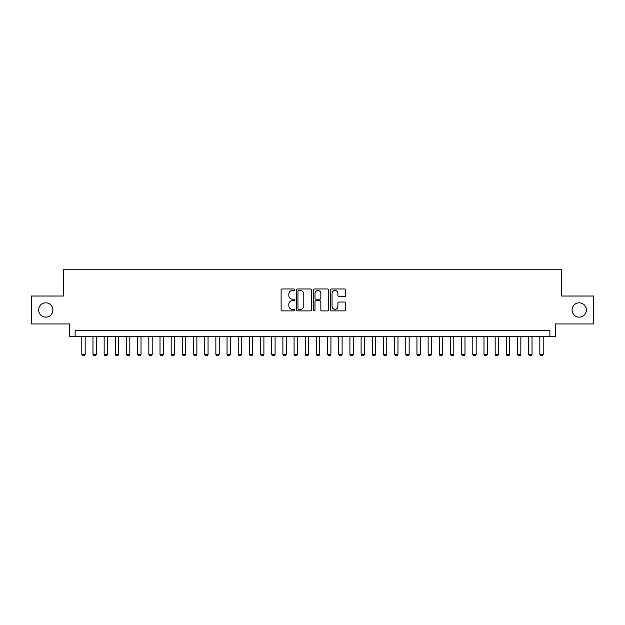 <?xml version="1.0" encoding="UTF-8"?>
<svg xmlns="http://www.w3.org/2000/svg" width="625" height="625" viewBox="0 0 625 625"><rect width="100%" height="100%" fill="white"/><g stroke="black" fill="none" stroke-linecap="round" stroke-linejoin="round"><path stroke-width="0.94" d="M294.625 289.734A0.766 0.766 0 0 0 293.859 288.969L282.203 288.969A1.094 1.094 0 0 0 281.109 290.062L281.109 309.805A1.094 1.094 0 0 0 282.203 310.898L293.859 310.898A0.766 0.766 0 0 0 294.625 310.133A0.766 0.766 0 0 0 293.859 309.359L292.352 309.359A3.508 3.508 0 0 1 288.844 305.852L288.844 304.211A3.508 3.508 0 0 1 292.352 300.703L293.859 300.703A0.766 0.766 0 0 0 294.625 299.93A0.766 0.766 0 0 0 293.859 299.164L292.352 299.164A3.508 3.508 0 0 1 288.844 295.656L288.844 294.008A3.508 3.508 0 0 1 292.352 290.5L293.859 290.5A0.766 0.766 0 0 0 294.625 289.734M572.078 309.984A7.148 7.148 0 0 0 579.227 317.133A7.148 7.148 0 0 0 586.375 309.984A7.148 7.148 0 0 0 579.227 302.836A7.148 7.148 0 0 0 572.078 309.984M38.625 309.984A7.148 7.148 0 0 0 45.773 317.133A7.148 7.148 0 0 0 52.922 309.984A7.148 7.148 0 0 0 45.773 302.836A7.148 7.148 0 0 0 38.625 309.984M344.547 296.695A1.094 1.094 0 0 0 345.641 295.602L345.641 290.062A1.094 1.094 0 0 0 344.547 288.969L331.609 288.969A1.094 1.094 0 0 0 330.508 290.062L330.508 309.805A1.094 1.094 0 0 0 331.609 310.898L344.547 310.898A1.094 1.094 0 0 0 345.641 309.805L345.641 303.109A1.094 1.094 0 0 0 344.547 302.016L339.008 302.016A1.094 1.094 0 0 0 337.914 303.109L337.914 306.43A2.93 2.93 0 0 1 334.977 309.359A2.93 2.93 0 0 1 332.047 306.43L332.047 293.438A2.93 2.93 0 0 1 334.977 290.5A2.93 2.93 0 0 1 337.914 293.438L337.914 295.602A1.094 1.094 0 0 0 339.008 296.695L344.547 296.695M549.898 336.242L555.484 336.242L555.484 323.953L593.75 323.953L593.75 296.023L561.633 296.023L561.633 269.211L63.367 269.211L63.367 296.023L31.25 296.023L31.25 323.953L69.516 323.953L69.516 336.242L549.898 336.242L549.898 330.656L75.102 330.656L75.102 336.242M311.539 290.062A1.094 1.094 0 0 0 310.445 288.969L297.508 288.969A1.094 1.094 0 0 0 296.406 290.062L296.406 309.805A1.094 1.094 0 0 0 297.508 310.898L310.445 310.898A1.094 1.094 0 0 0 311.539 309.805L311.539 290.062M314.555 288.969L327.492 288.969A1.094 1.094 0 0 1 328.594 290.062L328.594 309.805A1.094 1.094 0 0 1 327.492 310.898L321.961 310.898A1.094 1.094 0 0 1 320.859 309.805L320.859 301.797A1.094 1.094 0 0 0 319.766 300.703L316.094 300.703A1.094 1.094 0 0 0 314.992 301.797L314.992 310.133A0.766 0.766 0 0 1 314.227 310.898A0.766 0.766 0 0 1 313.461 310.133L313.461 290.062A1.094 1.094 0 0 1 314.555 288.969M298.711 290.5A0.766 0.766 0 0 0 297.945 291.266L297.945 308.594A0.766 0.766 0 0 0 298.711 309.359L300.297 309.359A3.508 3.508 0 0 0 303.812 305.852L303.812 294.008A3.508 3.508 0 0 0 300.297 290.5L298.711 290.5M320.859 293.492A2.93 2.93 0 0 0 317.93 290.555A2.93 2.93 0 0 0 314.992 293.492L314.992 298.07A1.094 1.094 0 0 0 316.094 299.164L319.766 299.164A1.094 1.094 0 0 0 320.859 298.07L320.859 293.492M81.805 336.242L81.805 354.336L85.156 354.336L85.156 336.242M85.156 354.336L84.312 355.789L82.641 355.789L81.805 354.336M92.977 336.242L92.977 354.336L96.328 354.336L96.328 336.242M96.328 354.336L95.484 355.789L93.812 355.789L92.977 354.336M104.148 336.242L104.148 354.336L107.5 354.336L107.5 336.242M107.5 354.336L106.656 355.789L104.984 355.789L104.148 354.336M115.32 336.242L115.32 354.336L118.672 354.336L118.672 336.242M118.672 354.336L117.828 355.789L116.156 355.789L115.32 354.336M126.492 336.242L126.492 354.336L129.844 354.336L129.844 336.242M129.844 354.336L129 355.789L127.328 355.789L126.492 354.336M137.664 336.242L137.664 354.336L141.016 354.336L141.016 336.242M141.016 354.336L140.172 355.789L138.5 355.789L137.664 354.336M148.836 336.242L148.836 354.336L152.188 354.336L152.188 336.242M152.188 354.336L151.344 355.789L149.672 355.789L148.836 354.336M160.008 336.242L160.008 354.336L163.359 354.336L163.359 336.242M163.359 354.336L162.516 355.789L160.844 355.789L160.008 354.336M171.18 336.242L171.18 354.336L174.531 354.336L174.531 336.242M174.531 354.336L173.688 355.789L172.016 355.789L171.18 354.336M182.352 336.242L182.352 354.336L185.703 354.336L185.703 336.242M185.703 354.336L184.859 355.789L183.188 355.789L182.352 354.336M193.523 336.242L193.523 354.336L196.875 354.336L196.875 336.242M196.875 354.336L196.031 355.789L194.359 355.789L193.523 354.336M204.695 336.242L204.695 354.336L208.047 354.336L208.047 336.242M208.047 354.336L207.203 355.789L205.531 355.789L204.695 354.336M215.867 336.242L215.867 354.336L219.219 354.336L219.219 336.242M219.219 354.336L218.375 355.789L216.703 355.789L215.867 354.336M227.039 336.242L227.039 354.336L230.391 354.336L230.391 336.242M230.391 354.336L229.547 355.789L227.875 355.789L227.039 354.336M238.211 336.242L238.211 354.336L241.562 354.336L241.562 336.242M241.562 354.336L240.719 355.789L239.047 355.789L238.211 354.336M249.383 336.242L249.383 354.336L252.734 354.336L252.734 336.242M252.734 354.336L251.891 355.789L250.219 355.789L249.383 354.336M260.555 336.242L260.555 354.336L263.906 354.336L263.906 336.242M263.906 354.336L263.062 355.789L261.391 355.789L260.555 354.336M271.727 336.242L271.727 354.336L275.078 354.336L275.078 336.242M275.078 354.336L274.234 355.789L272.562 355.789L271.727 354.336M282.898 336.242L282.898 354.336L286.25 354.336L286.25 336.242M286.25 354.336L285.406 355.789L283.734 355.789L282.898 354.336M294.07 336.242L294.07 354.336L297.422 354.336L297.422 336.242M297.422 354.336L296.578 355.789L294.906 355.789L294.07 354.336M305.242 336.242L305.242 354.336L308.594 354.336L308.594 336.242M308.594 354.336L307.75 355.789L306.078 355.789L305.242 354.336M316.406 336.242L316.406 354.336L319.758 354.336L319.758 336.242M319.758 354.336L318.922 355.789L317.25 355.789L316.406 354.336M327.578 336.242L327.578 354.336L330.93 354.336L330.93 336.242M330.93 354.336L330.094 355.789L328.422 355.789L327.578 354.336M338.75 336.242L338.75 354.336L342.102 354.336L342.102 336.242M342.102 354.336L341.266 355.789L339.594 355.789L338.75 354.336M349.922 336.242L349.922 354.336L353.273 354.336L353.273 336.242M353.273 354.336L352.438 355.789L350.766 355.789L349.922 354.336M361.094 336.242L361.094 354.336L364.445 354.336L364.445 336.242M364.445 354.336L363.609 355.789L361.938 355.789L361.094 354.336M372.266 336.242L372.266 354.336L375.617 354.336L375.617 336.242M375.617 354.336L374.781 355.789L373.109 355.789L372.266 354.336M383.438 336.242L383.438 354.336L386.789 354.336L386.789 336.242M386.789 354.336L385.953 355.789L384.281 355.789L383.438 354.336M394.609 336.242L394.609 354.336L397.961 354.336L397.961 336.242M397.961 354.336L397.125 355.789L395.453 355.789L394.609 354.336M405.781 336.242L405.781 354.336L409.133 354.336L409.133 336.242M409.133 354.336L408.297 355.789L406.625 355.789L405.781 354.336M416.953 336.242L416.953 354.336L420.305 354.336L420.305 336.242M420.305 354.336L419.469 355.789L417.797 355.789L416.953 354.336M428.125 336.242L428.125 354.336L431.477 354.336L431.477 336.242M431.477 354.336L430.641 355.789L428.969 355.789L428.125 354.336M439.297 336.242L439.297 354.336L442.648 354.336L442.648 336.242M442.648 354.336L441.812 355.789L440.141 355.789L439.297 354.336M450.469 336.242L450.469 354.336L453.82 354.336L453.82 336.242M453.82 354.336L452.984 355.789L451.312 355.789L450.469 354.336M461.641 336.242L461.641 354.336L464.992 354.336L464.992 336.242M464.992 354.336L464.156 355.789L462.484 355.789L461.641 354.336M472.813 336.242L472.813 354.336L476.164 354.336L476.164 336.242M476.164 354.336L475.328 355.789L473.656 355.789L472.813 354.336M483.984 336.242L483.984 354.336L487.336 354.336L487.336 336.242M487.336 354.336L486.5 355.789L484.828 355.789L483.984 354.336M495.156 336.242L495.156 354.336L498.508 354.336L498.508 336.242M498.508 354.336L497.672 355.789L496 355.789L495.156 354.336M506.328 336.242L506.328 354.336L509.68 354.336L509.68 336.242M509.68 354.336L508.844 355.789L507.172 355.789L506.328 354.336M517.5 336.242L517.5 354.336L520.852 354.336L520.852 336.242M520.852 354.336L520.016 355.789L518.344 355.789L517.5 354.336M528.672 336.242L528.672 354.336L532.023 354.336L532.023 336.242M532.023 354.336L531.188 355.789L529.516 355.789L528.672 354.336M539.844 336.242L539.844 354.336L543.195 354.336L543.195 336.242M543.195 354.336L542.359 355.789L540.688 355.789L539.844 354.336"/></g></svg>
